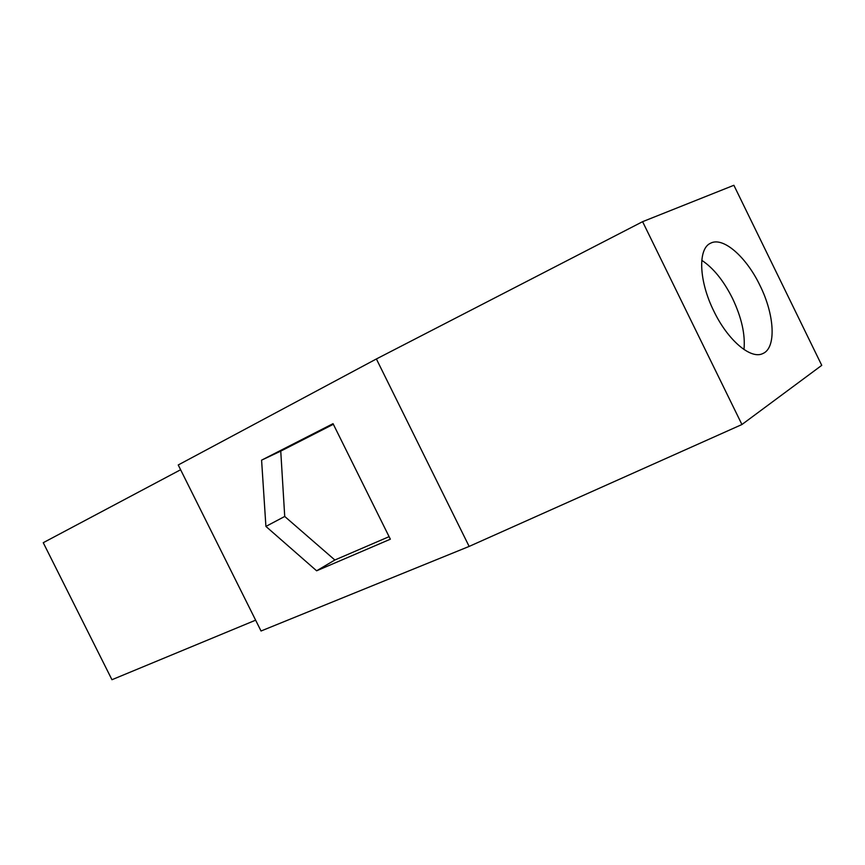 <?xml version="1.0" encoding="UTF-8"?>
<svg xmlns="http://www.w3.org/2000/svg" width="865" height="865" viewBox="0 0 865 865"><rect width="100%" height="100%" fill="white"/><g stroke="black" fill="none" stroke-linecap="round" stroke-linejoin="round"><path stroke-width="1.3" d="M642.598 221.678L733.877 185.283L821.75 365.344L741.932 424.52L642.598 221.678L376.383 358.964L178.233 464.97L261.035 631.007L469.144 546.421L741.932 424.52M759.957 285.45C746.311 256.851 723.021 236.372 710.522 243.238C697.698 248.731 698.866 281.19 713.885 311.216C727.8 340.259 750.798 359.667 762.725 353.601C776.532 348.152 774.705 314.903 759.957 285.45M743.976 349.514C745.425 334.604 741.608 317.585 732.525 298.436C723.659 280.747 713.409 268.031 701.774 260.311M333.047 423.666L261.587 460.158L265.912 526.417L316.622 570.803L390.353 539.198L333.047 423.666M376.383 358.964L469.144 546.421M261.587 460.158L280.747 451.119L284.726 516.459L334.863 560.012L389.088 536.668M265.912 526.417L284.726 516.459M333.349 424.282L280.747 451.119M316.622 570.803L334.863 560.012M180.612 469.749L43.25 542.701L111.953 679.717L255.629 620.173"/></g></svg>
